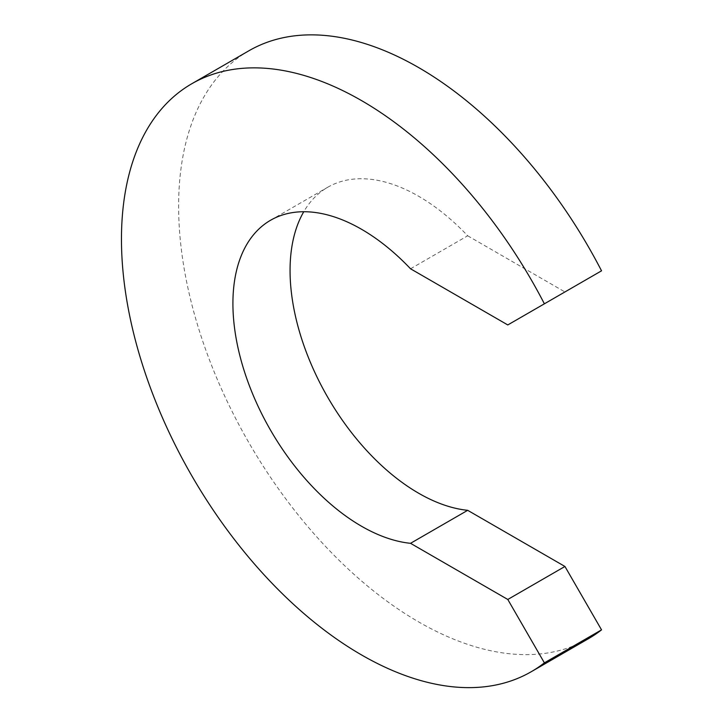 <?xml version="1.0" encoding="UTF-8"?>
<svg xmlns="http://www.w3.org/2000/svg" width="723" height="723" viewBox="0 0 723 723"><rect width="100%" height="100%" fill="white"/><g stroke="black" fill="none" stroke-linecap="round" stroke-linejoin="round"><path stroke-width="0.54" stroke-dasharray="3.62 2.71" d="M507.79 324.943L601.536 270.818M248.92 50.764A339.458 195.987 -120 0 0 248.92 442.738A339.458 195.987 -120 0 0 588.377 638.734M410.537 268.784L467.682 235.788A181.853 104.998 -120 0 0 327.727 187.257A181.853 104.998 -120 0 0 303.759 211.731M467.682 235.788L564.943 291.947M270.574 220.253L327.727 187.257"/><path stroke-width="1.08" d="M410.537 543.316A181.853 104.998 -120 0 1 254.532 398.382A181.853 104.998 -120 0 1 270.574 220.253A181.853 104.998 -120 0 1 410.537 268.784L507.79 324.943L601.536 270.818A339.458 195.987 -120 0 0 248.92 50.764L191.767 83.76A339.458 195.987 -120 0 0 191.767 475.734A339.458 195.987 -120 0 0 531.233 671.73A339.458 195.987 -120 0 0 544.383 662.855L601.536 629.86L564.943 566.471L467.682 510.321L410.537 543.316L507.79 599.466L564.943 566.471M531.233 671.73L588.377 638.734A339.458 195.987 -120 0 0 601.536 629.86M544.383 303.814A339.458 195.987 -120 0 0 191.767 83.76M544.383 662.855L507.79 599.466M303.759 211.731A181.853 104.998 -120 0 0 324.401 391.342A181.853 104.998 -120 0 0 467.682 510.321"/></g></svg>
